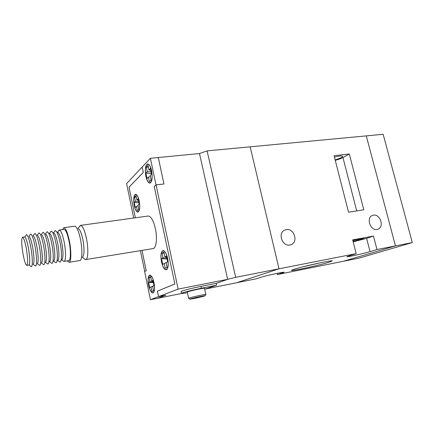 <?xml version="1.0" encoding="UTF-8"?>
<svg xmlns="http://www.w3.org/2000/svg" width="434" height="434" viewBox="0 0 434 434"><rect width="100%" height="100%" fill="white"/><g stroke="black" fill="none" stroke-linecap="round" stroke-linejoin="round"><path stroke-width="0.65" d="M328.598 262.337C317.579 265.76 287.362 272.151 291.979 270.051L294.502 269.14C303.968 266.064 334.283 259.521 332.086 261.013L328.598 262.337M301.928 267.062L321.279 262.575M286.218 229.575L284.069 230.389C277.608 233.964 282.718 246.745 289.934 245.026L291.681 244.413C298.511 241.147 293.628 227.942 286.218 229.575M373.392 215.15L372.106 215.562C365.938 218.15 370.576 231.007 377.135 229.44L378.171 229.119C384.54 226.727 380.054 213.669 373.392 215.15M353.092 241.494L363.757 238.526C364.62 237.908 357.768 239.215 352.864 240.604M334.435 157.113C339.578 155.779 342.307 155.611 342.616 156.614L341.314 157.716L335.162 159.945M277.055 273.349L277.342 274.554L343.375 261.268L395.45 245.904L366.296 135.885L383.151 134.296L412.3 242.59L359.016 258.122L343.375 261.268L395.45 245.904L366.296 135.885L207.11 150.891L235.678 277.331L279.013 268.809L250.168 146.833L279.013 268.809L356.189 253.624L352.685 239.888L373.473 236.058L376.983 249.539L412.3 242.59M205.678 288.968L236.758 282.713L279.013 268.809L236.758 282.713L256.537 278.736L261.371 277.185C266.801 275.373 286.147 271.272 283.917 272.395L277.342 274.554M349.299 154.01L334.066 155.665L348.545 212.221L363.79 209.796L349.299 154.01L342.941 157.537L356.715 210.919M376.983 249.539L370.056 251.612C362.808 253.825 345.166 257.617 347.113 256.532L356.189 253.624M373.473 236.058L366.621 238.342L370.056 251.612M353.189 241.884L366.621 238.342M335.26 160.33C338.444 159.506 340.999 158.578 342.941 157.537M158.236 157.542L199.488 153.544L227.666 279.344L216.213 283.369L227.666 279.344L235.678 277.331M158.285 157.488L163.954 183.994L156.05 184.911L178.135 289.104L227.666 279.344L199.488 153.544L207.11 150.891M24.581 236.931L24.64 236.926C25.818 237.387 27.087 241.185 28.454 248.319C30.011 258.187 30.152 263.758 28.872 265.044L26.865 265.364M22.997 253.868C24.342 261.002 25.606 264.838 26.794 265.375C28.047 264.094 27.89 258.518 26.333 248.639C24.971 241.488 23.713 237.686 22.557 237.219C21.304 238.586 21.45 244.136 22.997 253.868M62.794 260.633L63.955 261.409C65.876 261.572 66.098 251.964 64.297 242.633C62.67 234.691 60.999 230.497 59.274 230.042L58.227 231.338M64.064 261.393L68.729 260.633C70.709 260.785 70.986 251.199 69.18 241.906C67.547 233.997 65.843 229.819 64.069 229.374L63.961 229.391M67.265 260.872L68.995 262.304C71.187 262.472 71.502 251.866 69.489 241.564C67.682 232.808 65.8 228.186 63.841 227.698L62.491 229.597M69.115 262.282L80.002 260.503C82.189 260.129 82.536 249.81 80.583 239.915C78.842 231.588 76.954 227.015 74.908 226.201L74.577 226.212M82.444 257.107C84.342 255.322 84.522 249.642 82.97 240.073C81.532 233.21 79.954 229.429 78.228 228.723M84.05 258.577L85.644 259.586C88.059 259.711 88.59 249.197 86.556 239.025C84.722 230.378 82.726 225.832 80.572 225.382L79.124 227.058M147.999 216.045L148.189 216.018C151.07 216.338 153.484 220.591 155.426 228.783C157.542 238.429 156.186 248.563 152.942 248.606L85.78 259.565M151.596 170.649C150.576 166.325 149.274 164.068 147.69 163.884C145.374 165.099 144.782 169.255 145.9 176.35C146.909 180.685 148.216 182.958 149.833 183.159C152.128 181.976 152.714 177.804 151.596 170.649M154.027 282.789C152.86 277.852 151.439 275.286 149.763 275.091C148.01 276.035 147.625 279.425 148.612 285.268C149.763 290.2 151.189 292.776 152.893 292.999C154.634 292.077 155.014 288.675 154.027 282.789M139.211 200.904C138.229 196.667 137.014 194.454 135.565 194.275C133.645 195.343 133.195 199.065 134.22 205.445C135.191 209.687 136.406 211.911 137.882 212.107C139.791 211.07 140.231 207.338 139.211 200.904M167.687 258.523C166.45 253.413 164.898 250.765 163.027 250.575C160.922 251.644 160.406 255.404 161.486 261.854C162.701 266.97 164.264 269.628 166.173 269.839C168.262 268.798 168.766 265.022 167.687 258.523M145.954 176.296C146.942 180.544 148.227 182.768 149.811 182.964C152.057 181.808 152.632 177.723 151.537 170.708C150.538 166.472 149.263 164.258 147.706 164.074C145.444 165.273 144.858 169.341 145.954 176.296M148.661 285.241C149.79 290.08 151.189 292.603 152.86 292.82C154.569 291.919 154.938 288.583 153.972 282.811C152.828 277.977 151.433 275.465 149.795 275.27C148.075 276.192 147.696 279.518 148.661 285.241M134.269 205.396C135.218 209.562 136.412 211.738 137.855 211.928C139.726 210.913 140.16 207.251 139.157 200.953C138.196 196.797 137.008 194.633 135.587 194.454C133.705 195.501 133.265 199.146 134.269 205.396M161.546 261.821C162.739 266.834 164.269 269.443 166.135 269.65C168.186 268.624 168.685 264.93 167.622 258.555C166.412 253.548 164.893 250.955 163.059 250.765C160.992 251.812 160.488 255.496 161.546 261.821M204.685 289.212L216.62 285.198L201.387 288.247C192.658 290.048 186.289 291.605 182.28 292.912L181.52 293.238C180.918 293.677 182.882 293.482 187.412 292.662M201.387 288.247L200.98 286.391C192.257 288.181 185.893 289.744 181.889 291.078L181.184 291.653M188.66 298.337L189.094 298.044C192.284 296.932 207.821 293.655 205.841 294.502M187.304 292.158L187.759 291.816C190.927 290.612 206.454 287.395 204.495 288.339L205.814 294.393M204.501 296.01L204.924 295.863C207.186 295.011 193.255 297.941 190.352 298.934L189.864 299.124C188.736 299.71 201.642 296.964 204.501 296.01M61.699 259.754C63.348 258.284 63.418 252.81 61.899 243.333C60.516 236.508 59.084 232.83 57.603 232.304M58.845 261.301L60.006 262.049C61.834 262.044 61.975 252.49 60.201 243.241C58.612 235.396 56.984 231.186 55.313 230.606L54.25 231.859M53.615 261.051C55.194 259.678 55.221 254.183 53.686 244.559C52.297 237.615 50.897 233.91 49.487 233.443M54.868 261.979L55.964 262.706C57.76 262.771 57.863 253.174 56.084 243.854C54.489 235.944 52.877 231.718 51.25 231.17L50.252 232.38M50.87 262.657L51.896 263.362C53.659 263.503 53.724 253.857 51.939 244.472C50.344 236.492 48.754 232.25 47.165 231.734L46.232 232.912M51.863 263.367L49.536 261.707C51.082 260.378 51.082 254.872 49.547 245.177C48.152 238.174 46.769 234.458 45.396 234.018M46.845 263.34L47.816 264.024C49.536 264.214 49.557 254.53 47.773 245.091C46.183 237.062 44.61 232.798 43.064 232.309L42.19 233.443M47.811 264.024L45.461 262.358C46.948 261.024 46.921 255.507 45.38 245.801C43.997 238.787 42.635 235.054 41.301 234.593L43.064 232.309M42.798 264.024L43.736 264.686C45.391 264.821 45.353 255.143 43.584 245.715C42.011 237.702 40.47 233.427 38.968 232.884L38.121 233.98M43.736 264.686L41.371 263.015C42.787 261.648 42.727 256.114 41.187 246.425C39.82 239.427 38.49 235.678 37.194 235.179L38.968 232.884M38.729 264.713L39.64 265.353C41.225 265.434 41.127 255.762 39.369 246.344C37.812 238.347 36.304 234.056 34.85 233.459L34.031 234.517M39.64 265.353L37.259 263.677C38.604 262.266 38.512 256.727 36.977 247.054C35.621 240.073 34.319 236.308 33.065 235.765L34.85 233.459M34.633 265.407L35.512 266.02C37.031 266.047 36.874 256.385 35.132 246.973C33.592 238.998 32.116 234.685 30.711 234.04L29.913 235.065M35.512 266.02L33.114 264.344C34.395 262.896 34.27 257.34 32.734 247.684C31.394 240.718 30.12 236.942 28.91 236.351L30.711 234.04M30.516 266.102L31.362 266.693C32.81 266.666 32.599 257.009 30.868 247.608C29.344 239.649 27.901 235.326 26.539 234.626L25.774 235.613M29.192 264.832C30.13 262.581 29.892 257.08 28.47 248.319C27.147 241.375 25.899 237.582 24.727 236.948L26.539 234.626M57.668 260.4C59.284 258.979 59.328 253.494 57.809 243.946C56.42 237.062 55.004 233.367 53.556 232.874M166.092 262.63L164.215 263.546L165.208 268.288L167.085 267.349L166.081 262.57L167.66 261.745L166.444 255.984L164.877 256.852L166.689 257.15M164.123 253.266L162.034 253.158L163.873 252.094L164.877 256.852M162.034 253.158L163.021 257.872L161.502 258.713L167.079 258.995M166.884 258.067L163.021 257.872M164.215 263.546L162.685 264.349L161.502 258.713M138.093 205.711L136.471 206.459L137.356 210.767L138.869 209.454L137.969 205.119L139.238 203.985L138.158 198.756L136.894 199.922L138.473 200.275M136.319 197.134L134.524 197.02L136.005 195.604L136.894 199.922M134.524 197.02L135.408 201.305L134.182 202.439L138.983 202.743M138.728 201.517L135.408 201.305M136.471 206.459L135.234 207.561L134.182 202.439M154.01 285.659L152.649 286.342L154.027 285.735L152.914 280.353L151.547 280.999L153.093 281.21M150.815 277.434L149.019 277.353L150.631 276.556L151.547 280.999M149.019 277.353L149.931 281.764L148.596 282.393L153.381 282.605M153.24 281.91L149.931 281.764M153.989 285.534L149.681 287.661L148.596 282.393M153.999 285.594L149.681 287.661M151.021 287.069L151.933 291.496L153.571 290.807L152.649 286.342M153.549 290.693L151.933 291.496M150.327 176.291L148.439 177.143L149.404 181.737L151.13 180.088L150.153 175.455L151.602 174.029L150.424 168.446L148.981 169.911L150.837 170.388M148.412 167.215L146.318 167.068L148.01 165.3L148.981 169.911M146.318 167.068L147.278 171.642L145.884 173.063L151.482 173.459M151.157 171.913L147.278 171.642M148.439 177.143L147.034 178.526L145.884 173.063M135.327 217.803L129.028 187.157L143.28 172.428L142.151 167.036L126.614 183.604L133.672 218.031M144.744 271.478L140.366 250.657M144.636 271.494L146.187 270.664L142.021 250.385L146.209 270.697L144.658 271.527L150.435 299.704L157.618 298.261L165.745 295.191M156.05 184.911L154.254 186.549L174.859 283.988L157.417 291.165L158.546 296.628L178.135 289.104M216.62 285.198L216.213 283.369L200.98 286.391M158.546 296.628L165.967 295.142L157.613 298.299L181.651 293.471M163.938 183.967L158.28 157.537L150.392 158.296L156.028 184.884L163.9 184M135.337 217.797L129.044 187.179L143.301 172.45L142.168 167.057L150.392 158.296M156.028 184.884L154.287 186.517M154.233 186.522L174.853 283.95L157.58 291.1M157.396 291.133L158.54 296.59M158.529 296.596L150.435 299.704M282.268 272.395L282.404 272.964M342.529 156.262L342.616 156.614M377.477 229.364L378.171 229.119M290.297 244.95L291.681 244.413M82.308 257.297L85.406 259.575M149.925 182.953L150.517 182.882M152.947 292.798L153.473 292.695M137.947 211.917L138.462 211.846M166.255 269.628L166.857 269.519M181.52 293.238L181.13 291.409M205.005 295.738L205.749 294.545M61.655 259.814L63.879 261.409M53.599 261.073L55.894 262.711M28.97 265.022L31.362 266.693M57.641 260.438L59.897 262.06M53.507 232.836L55.199 230.611M45.386 234.013L47.132 231.74M49.46 233.421L51.179 231.17M57.532 232.25L59.198 230.053M189.864 299.124L188.54 298.261M188.606 298.229L187.276 292.017M163.059 250.765L163.661 250.668M135.587 194.454L136.108 194.389M149.795 275.27L150.316 275.178M147.706 164.074L148.303 164.014M80.572 225.382L148.189 216.018M78.011 228.561L80.339 225.425M63.841 227.698L74.708 226.195M59.274 230.042L64.069 229.374M24.64 236.926L22.557 237.219"/></g></svg>
